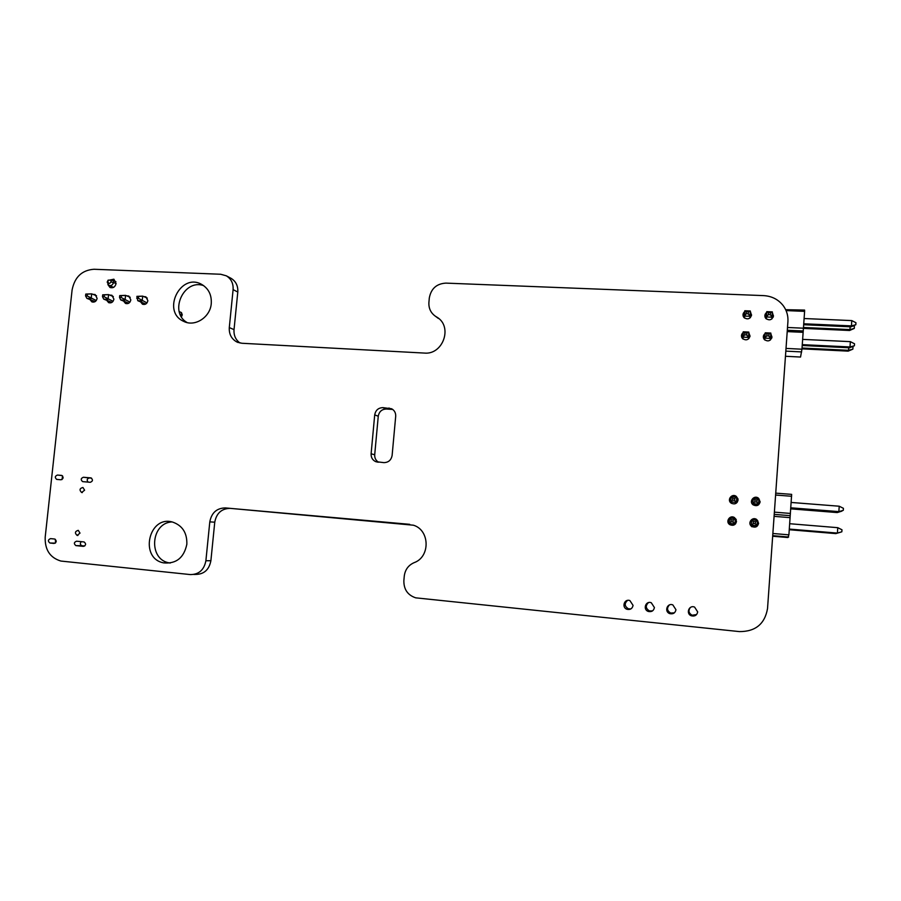 <?xml version="1.0" encoding="UTF-8"?>
<svg xmlns="http://www.w3.org/2000/svg" width="901" height="901" viewBox="0 0 901 901"><rect width="100%" height="100%" fill="white"/><g stroke="black" fill="none" stroke-linecap="round" stroke-linejoin="round"><path stroke-width="1.35" d="M739.361 631.59L415.699 597.836C407.68 595.122 403.738 589.389 403.862 580.649L404.267 576.122C405.09 569.725 408.356 565.242 414.055 562.686C430.475 557.021 429.957 530.058 413.401 525.204L225.408 507.916C216.769 508.085 211.566 512.737 209.798 521.87L205.89 560.749C204.099 569.928 198.907 574.534 190.325 574.579L60.896 561.053C50.017 557.742 44.78 549.768 45.196 537.142L72.091 289.998C74.682 277.012 81.991 270.109 94.042 269.264L220.689 274.253L226.32 275.819C231.208 278.837 233.46 283.443 233.1 289.638L229.293 327.581C228.944 334.181 231.467 338.979 236.85 341.975L241.817 343.258L424.348 353.068C443.01 355.039 453.023 326.658 436.996 317.208L435.352 316.195C430.723 312.872 428.583 308.266 428.91 302.387L429.304 297.983C431.061 288.647 436.58 283.691 445.871 283.117L763.688 295.618C771.92 296.125 778.475 299.526 783.363 305.833C786.742 310.541 788.262 315.778 787.924 321.567L767.528 608.58C764.791 624.021 755.398 631.691 739.361 631.59M409.707 524.326L230.239 508.367C221.657 508.524 216.499 513.131 214.753 522.186L210.89 560.715C209.122 569.804 203.975 574.376 195.449 574.421L193.783 574.466M230.645 278.105L231.061 278.33C235.904 281.315 238.146 285.887 237.796 292.025L234.023 329.631C233.652 335.386 235.645 339.846 240.004 343.033M436.095 316.645L437.075 317.479M697.689 611.914C696.935 615.248 694.862 616.543 691.45 615.822C685.571 613.908 688.905 604.661 694.592 607.094L697.689 611.914M696.586 614.561L692.114 615.237C688.646 613.187 688.082 610.585 690.391 607.454M758.597 523.323C757.595 526.871 755.331 527.918 751.817 526.466C746.985 523.515 752.177 516.149 756.727 519.517L758.597 523.323L757.358 520.406M751.873 526.77C749.384 524.483 749.339 522.175 751.738 519.866M751.828 519.798L757.189 520.249M736.5 521.499C735.531 524.979 733.324 526.038 729.866 524.686C725.001 521.87 729.968 514.403 734.552 517.636L736.5 521.499M729.022 523.999C727.704 521.961 727.884 520.08 729.562 518.345M729.956 518.041L734.788 518.03L736.061 519.314M633.065 605.393C632.356 608.614 630.362 609.921 627.107 609.313C621.33 607.623 624.292 598.388 629.9 600.584L633.065 605.393M630.903 608.907L628.391 608.794C624.472 606.26 624.202 603.456 627.58 600.393M675.964 609.729C675.232 613.018 673.182 614.313 669.826 613.637C663.981 611.802 667.179 602.555 672.844 604.909L675.964 609.729M674.387 612.826L670.693 613.074C667.01 610.788 666.582 608.074 669.409 604.943M654.419 607.556C653.698 610.799 651.693 612.106 648.382 611.464C642.571 609.707 645.634 600.46 651.277 602.735L654.419 607.556M652.504 610.912L649.463 610.923C645.634 608.49 645.296 605.72 648.461 602.611M760.14 501.834C759.07 505.461 756.761 506.486 753.202 504.887C748.517 501.756 754.047 494.615 758.428 498.152L760.14 501.834M751.479 502.172L753.27 498.625M753.889 498.276L758.237 498.613M758.901 499.154L760.129 502.015M772.292 312.816L773.497 315.947C771.932 320.103 769.33 320.891 765.692 318.323C764.307 316.116 764.645 314.145 766.717 312.399M768.362 311.712L770.558 311.814M764.983 316.949L766.537 314.9M772.146 315.237L773.238 317.129L772.044 316.837L771.898 318.931L771.966 317.22L766.391 316.972L766.774 311.645L772.348 311.881L771.966 317.22L770.378 314.708L770.524 312.703L768.429 312.613L768.283 314.618L770.378 314.708M770.772 333.877L771.988 337.03C770.468 341.13 767.889 341.941 764.251 339.463C762.775 337.222 763.091 335.217 765.197 333.449M766.447 332.852L769.42 332.998M763.44 337.898L765.039 335.735M770.637 336.096L771.763 338.1M738.065 500.1C737.041 503.659 734.777 504.695 731.274 503.197C726.544 500.213 731.837 492.96 736.275 496.361L738.065 500.1M730.001 501.846L731.105 497.206M732.006 496.609L736.466 496.947L736.275 496.361M736.804 497.217L737.942 498.782M374.703 414.899L371.111 453.8C370.975 457.471 372.496 460.084 375.672 461.639L383.882 462.63C388.489 462.506 391.237 460.096 392.126 455.377L395.697 416.307C395.843 412.883 394.48 410.372 391.62 408.761L382.891 407.635C378.319 407.804 375.593 410.225 374.703 414.899L378.262 416.217L374.703 454.757C374.546 458.08 375.841 460.569 378.589 462.224M392.735 409.448L386.371 409.02C381.844 409.189 379.13 411.588 378.262 416.217M750.342 311.836L751.569 315.001C750.071 319.078 747.515 319.9 743.911 317.467C742.469 315.316 742.751 313.345 744.733 311.566M746.332 310.822L748.81 310.924M743.246 316.352L744.53 314.258M750.409 314.269L751.423 315.834M748.799 332.807L750.037 335.994C748.585 340.026 746.051 340.86 742.447 338.506C740.926 336.343 741.174 334.339 743.19 332.514M744.44 331.872L747.616 332.019M741.692 337.256L743.01 335.003M748.889 335.037L749.936 336.681M83.883 541.918L84.097 541.952C86.293 543.821 86.057 545.296 83.41 546.378L75.875 545.612C73.691 543.754 73.916 542.289 76.562 541.197L83.883 541.918M84.717 546.006L81.89 545.713C80.076 544.7 79.885 543.348 81.315 541.67M186.845 544.238C183.962 557.787 176.224 564.003 163.633 562.877C138.979 558.395 148.755 514.786 172.733 522.118C182.475 525.576 187.171 532.953 186.845 544.238M170.233 563.046L168.971 562.821C148.079 559.284 150.794 522.805 171.945 521.927M90.731 477.879L91.069 477.935C93.118 479.828 92.848 481.28 90.258 482.305L82.61 481.618C80.561 479.749 80.831 478.285 83.41 477.26L90.843 477.89M88.163 482.125C86.552 480.132 86.947 478.746 89.334 477.958L91.53 478.138M54.522 539.012L54.724 539.046C56.898 540.893 56.662 542.357 54.049 543.438L49.904 543.01C47.73 541.174 47.956 539.71 50.58 538.618L54.522 539.012M55.535 542.909L55.31 539.294M84.604 490.2L81.642 492.509C79.175 490.043 79.603 488.365 82.937 487.475L84.604 490.2M80.009 533.099L77.148 535.431C74.58 533.054 74.941 531.353 78.241 530.329L80.009 533.099M126.681 295.821L128.854 296.069L130.825 299.909C130.037 302.984 128.246 304.166 125.487 303.434L123.595 301.092M211.262 303.581C210.293 317.332 194.796 327.243 183.646 321.342C161.211 311.6 180.47 272.147 201.7 284.423C208.57 288.511 211.758 294.897 211.262 303.581M187.183 322.592C168.588 312.354 183.613 278.499 203.615 285.606M143.743 296.575L145.906 296.834L147.877 300.686C147.066 303.795 145.264 304.966 142.471 304.211L140.59 301.858M109.742 295.077L111.938 295.291L113.909 299.143C113.121 302.195 111.364 303.367 108.627 302.657L106.735 300.326M61.414 475.39L61.741 475.446C63.78 477.316 63.509 478.758 60.941 479.782L56.684 479.388C54.646 477.53 54.916 476.088 57.473 475.052L61.527 475.401M61.978 479.569L62.597 475.976M109.19 280.177L113.886 279.197L116.083 283.511C115.17 287.014 113.143 288.343 110.012 287.498L107.85 284.536M92.938 294.345L95.146 294.537L97.117 298.366C96.339 301.407 94.594 302.578 91.879 301.891L89.999 299.571M136.884 296.373L142.685 296.125L142.189 300.9L137.785 300.697L136.884 296.373L138.574 296.452L138.382 298.276L136.693 298.197M145.782 304.009L137.785 300.697M138.382 298.276L146.998 302.905M181.461 316.825L182.272 314.843L181.439 312.568L181.067 316.161M179.231 311.633L181.439 312.568M138.574 296.452L142.685 296.125L147.28 298.073M119.72 295.607L125.566 295.359L125.059 300.123L120.7 299.92L119.529 297.42L119.72 295.607L121.387 295.674L121.196 297.499L119.529 297.42M128.798 303.186L120.7 299.92M121.196 297.499L129.969 302.117M121.387 295.674L125.566 295.359L130.24 297.296M102.68 294.841L108.559 294.604L108.052 299.346L103.728 299.143L102.489 296.654L102.68 294.841L104.347 294.909L104.144 296.733L102.489 296.654M111.938 302.376L103.728 299.143M104.144 296.733L113.064 301.328M104.347 294.909L108.559 294.604L113.323 296.53M85.775 294.075L91.688 293.85L91.181 298.569L86.879 298.366L85.572 295.888L85.775 294.075L87.42 294.154L87.217 295.967L85.572 295.888M95.191 301.576L86.879 298.366M87.217 295.967L96.272 300.54M87.42 294.154L91.688 293.85L96.531 295.765M108.131 280.132L107.196 282.081L108.875 285.38C111.262 286.022 112.805 285.009 113.503 282.34L113.672 280.707L111.116 280.256L108.131 280.132L107.951 281.765C108.728 283.905 109.719 283.95 110.947 281.889L111.116 280.256M115.925 281.675L113.672 280.707M755.477 521.702L753.36 521.533L753.213 523.571L755.32 523.751L755.477 521.702L757.358 520.26L756.975 526.319L757.91 521.082M755.32 523.751L756.964 525.711L751.355 525.238L751.749 519.798L757.358 520.26L757.358 521.003M789.681 523.718L837.772 527.682L837.401 533.088L789.299 529.202M751.749 519.798L753.36 521.533M789.31 529.078L837.401 533.088L841.838 531.804L837.074 533.189M756.75 526.477L751.479 525.891L753.213 523.571M841.838 531.804L841.973 529.777L837.772 527.682M757.031 500.044L754.925 499.875L754.779 501.925L756.885 502.082L757.031 500.044L758.912 498.658L758.507 504.842L758.879 499.852L759.532 499.965M756.885 502.082L758.518 504.098L752.909 503.659L753.304 498.23L758.912 498.658L758.879 499.852M791.179 502.454L839.225 506.216L838.854 511.622L790.785 508.018M753.304 498.23L754.925 499.875M790.808 507.804L838.854 511.622L843.291 510.338L838.527 511.802M752.999 504.729L752.909 503.659L754.779 501.925M757.617 505.36L753.078 504.785M843.291 510.338L843.426 508.322L839.225 506.216M733.054 521.949L733.211 519.911L731.116 519.731L730.959 521.769L733.054 521.949L734.754 523.898L729.191 523.436L730.959 521.769M750.556 521.093L751.648 521.183M731.116 519.731L729.585 518.019L735.148 518.469L736.308 519.9M733.211 519.911L735.148 518.469L735.058 524.337M733.831 525.069L730.193 524.63L729.191 523.436L729.585 518.019M835.813 533.606L840.498 532.243L835.813 533.606L789.265 529.72M755.871 526.927L752.053 526.612M751.828 526.477L756.108 526.837M789.276 529.597L836.151 533.11M734.63 500.37L734.788 498.343L732.693 498.174L732.547 500.213L734.63 500.37L736.32 502.386L730.767 501.947L732.547 500.213M751.851 500.314L753.146 500.415M732.693 498.174L731.162 496.541L736.725 496.969L738.032 499.21M734.788 498.343L736.725 496.969L736.556 502.995M731.421 503.299L730.767 501.947L731.162 496.541M837.243 512.568L841.917 511.126L837.243 512.568L790.729 508.862M790.74 508.66L837.558 512.387L837.603 511.734M772.664 536.23L787.868 537.525L788.904 534.845L791.652 494.367L775.727 493.14M772.709 535.667L788.657 537.019M775.592 495.032L791.619 496.271M790.414 513.435L774.376 512.14M774.083 516.341L790.109 517.647M788.904 534.845L772.867 533.493M774.218 514.381L790.154 515.665M768.992 333.944L766.897 333.843L766.751 335.848L768.846 335.949L768.992 333.944L770.817 333.066L770.344 340.037L770.546 337.593L771.819 337.92M768.846 335.949L770.434 338.404L764.859 338.134L765.253 332.807L770.817 333.066L770.546 337.593M802.633 339.384L850.364 341.648L850.003 346.953L849.632 347.797L802.205 345.5M765.253 332.807L766.897 333.843M802.262 344.644L850.003 346.953L854.396 345.77L849.632 347.797M764.803 340.004L764.859 338.134L766.751 335.848M854.396 345.77L854.531 343.788L850.364 341.648M772.044 316.837L772.348 311.881L770.524 312.703M804.097 318.526L851.794 320.598L851.434 325.892L851.051 326.826L803.658 324.72M766.774 311.645L768.429 312.613M803.726 323.786L851.434 325.892L855.815 324.732L851.051 326.826M766.323 318.954L766.391 316.972L768.283 314.618M855.815 324.732L855.95 322.738L851.794 320.598M746.738 334.947L746.884 332.953L744.812 332.852L744.665 334.857L746.738 334.947L748.382 337.402L742.852 337.132L744.665 334.857M744.812 332.852L743.246 331.816L748.776 332.075L749.013 338.416M746.884 332.953L748.776 332.075L748.449 338.956M742.976 339.013L743.246 331.816M848.179 351.131L848.539 350.309L852.864 349.149L848.179 351.131L801.969 348.856M802.025 348.034L848.539 350.309L848.719 347.752M852.278 346.817L852.999 347.189L852.864 349.149M748.292 313.796L748.438 311.802L746.355 311.712L746.208 313.706L748.292 313.796L749.925 316.296L744.406 316.06L746.208 313.706M746.355 311.712L744.789 310.755L750.308 310.991L750.499 317.479M748.438 311.802L750.308 310.991L749.981 317.974M744.508 318.042L744.789 310.755M849.587 330.487L849.947 329.586L854.261 328.426L849.587 330.487L803.399 328.392M803.467 327.491L849.947 329.586L850.139 326.781M853.371 325.948L854.396 326.477L854.261 328.426M785.458 356.278L800.55 357.044L801.946 349.205L804.604 311.363L804.593 310.079L785.683 309.696M785.818 351.131L801.653 351.919M786.077 310.586L804.604 311.363M803.422 328.201L787.508 327.48M787.215 331.602L803.129 332.334M801.946 349.205L786.01 348.417M787.305 330.25L803.129 330.971M225.408 507.916L230.239 508.367M209.798 521.87L214.753 522.186M205.89 560.749L210.89 560.715M233.1 289.638L237.796 292.025M229.293 327.581L234.023 329.631M371.111 453.8L374.703 454.757M388.894 408.029L392.318 409.414M382.891 407.635L386.371 409.02M76.078 545.646L82.092 545.747M83.41 477.26L89.334 477.958M50.096 543.044L55.231 543.145L49.904 543.01M57.473 475.052L62.113 475.593M116.083 283.443L110.947 281.889M107.951 281.765L107.196 282.081M735.948 519.843L735.667 523.695M737.457 499.109L737.232 502.296M231.061 278.33L226.32 275.819M238.303 342.571L236.85 341.975M438.641 318.436L436.996 317.208M438.359 318.436L435.352 316.195M692.114 615.237L691.45 615.822M628.391 608.794L627.107 609.313M670.693 613.074L669.826 613.637M649.463 610.923L648.382 611.464M772.54 315.688L772.686 313.255M770.963 336.456L771.098 334.237M377.756 462.157L375.672 461.639M750.758 314.652L750.691 312.23M749.17 335.341L749.091 333.122M81.89 545.713L75.875 545.612M168.971 562.821L163.633 562.877M83.838 481.753L82.61 481.618M82.34 492.577L81.642 492.509M77.948 535.453L77.148 535.431M185.482 322.096L183.646 321.342M57.878 479.523L56.684 479.388M113.582 287.351L109.145 285.493"/></g></svg>
